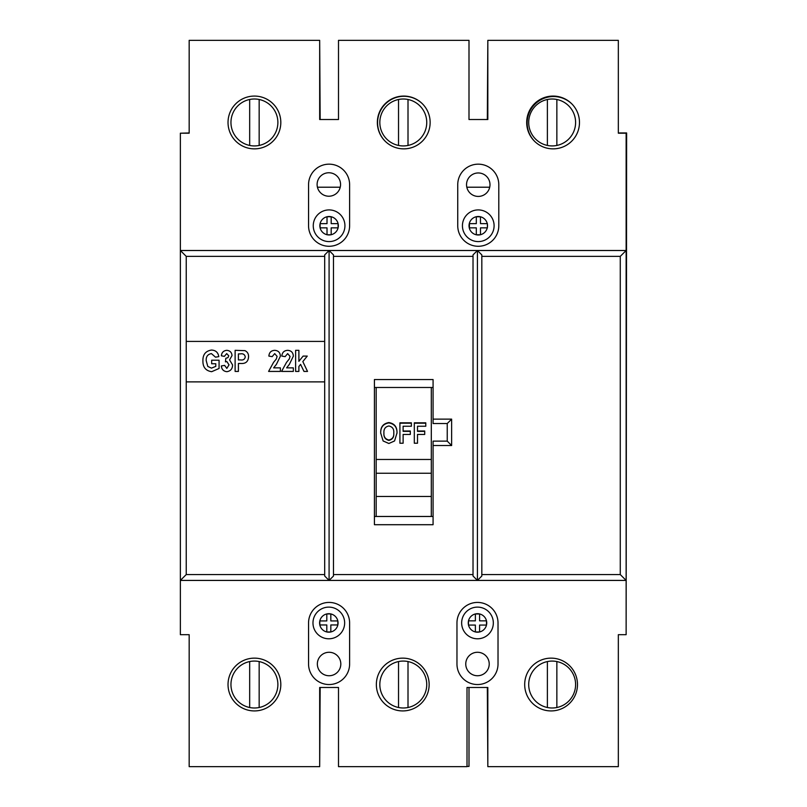 <?xml version="1.0" encoding="UTF-8"?>
<svg xmlns="http://www.w3.org/2000/svg" width="807" height="807" viewBox="0 0 807 807"><rect width="100%" height="100%" fill="white"/><g stroke="black" fill="none" stroke-linecap="round" stroke-linejoin="round"><path stroke-width="1.21" d="M547.378 661.569A23.464 23.464 0 0 0 547.378 707.507L547.378 661.569A23.464 23.464 0 0 1 575.603 684.538A23.464 23.464 0 0 1 547.378 707.507M556.86 707.517L556.86 661.558M249.676 661.558A23.464 23.464 0 0 0 249.676 707.517L249.676 661.558A23.464 23.464 0 0 1 277.88 684.538A23.464 23.464 0 0 1 249.676 707.517M259.158 707.517L259.158 661.558M398.527 661.558A23.464 23.464 0 0 0 398.527 707.507L398.527 661.558A23.464 23.464 0 0 1 426.742 684.538A23.464 23.464 0 0 1 398.527 707.507M408.009 707.517L408.009 661.558M313.257 225.748A15.837 15.837 0 0 1 329.095 209.911A15.837 15.837 0 0 1 344.932 225.748A15.837 15.837 0 0 1 329.095 241.586A15.837 15.837 0 0 1 313.257 225.748A15.837 15.837 0 0 0 329.095 241.586A15.837 15.837 0 0 0 344.932 225.748M462.431 225.748A15.837 15.837 0 0 1 478.269 209.911A15.837 15.837 0 0 1 494.096 225.748A15.837 15.837 0 0 1 478.269 241.586A15.837 15.837 0 0 1 462.431 225.748A15.837 15.837 0 0 0 478.269 241.586A15.837 15.837 0 0 0 494.096 225.748M487.257 223.64A9.24 9.24 0 0 0 480.488 216.79L476.312 216.75L476.312 223.64L469.412 223.64L469.412 227.856L476.312 227.856L476.312 234.756L480.488 234.756L480.488 227.856L487.398 227.856L487.398 223.64L480.488 223.64L480.427 216.75M312.975 622.954A15.837 15.837 0 0 1 328.812 607.116A15.837 15.837 0 0 1 344.65 622.954A15.837 15.837 0 0 1 328.812 638.791A15.837 15.837 0 0 1 312.975 622.954A15.837 15.837 0 0 0 328.812 638.791A15.837 15.837 0 0 0 344.65 622.954M461.654 622.954A15.837 15.837 0 0 1 477.492 607.116A15.837 15.837 0 0 1 493.329 622.954A15.837 15.837 0 0 1 477.492 638.791A15.837 15.837 0 0 1 461.654 622.954A15.837 15.837 0 0 0 477.492 638.791A15.837 15.837 0 0 0 493.329 622.954M468.474 620.855L468.474 625.072L475.373 625.072L475.373 631.972L479.59 631.972L479.59 625.072L486.49 625.072L486.49 620.855L479.59 620.855L479.59 613.956L475.373 613.956L475.373 620.855L468.494 620.855A9.24 9.24 0 0 1 475.373 613.956L475.373 613.956A9.24 9.24 0 0 1 486.49 625.052L486.49 625.072A9.24 9.24 0 0 1 479.59 631.952L479.59 631.972M317.353 664.01A11.732 11.732 0 0 0 329.085 675.741A11.732 11.732 0 0 0 340.816 664.01A11.732 11.732 0 0 0 329.085 652.278A11.732 11.732 0 0 0 317.353 664.01M465.76 664.01A11.732 11.732 0 0 0 477.492 675.741A11.732 11.732 0 0 0 489.224 664.01A11.732 11.732 0 0 0 477.492 652.278A11.732 11.732 0 0 0 465.76 664.01M317.111 184.49A11.732 11.732 0 0 0 328.842 196.222A11.732 11.732 0 0 0 340.564 184.49A11.732 11.732 0 0 0 328.842 172.759A11.732 11.732 0 0 0 317.111 184.49M466.537 184.692A11.732 11.732 0 0 0 478.269 196.424A11.732 11.732 0 0 0 489.99 184.692A11.732 11.732 0 0 0 478.269 172.96A11.732 11.732 0 0 0 466.537 184.692M526.689 122.462A26.389 26.389 0 0 0 553.077 148.861A26.389 26.389 0 0 0 579.476 122.462A26.389 26.389 0 0 0 553.077 96.073A26.389 26.389 0 0 0 526.689 122.462M377.353 122.462A26.389 26.389 0 0 0 403.752 148.861A26.389 26.389 0 0 0 430.141 122.462A26.389 26.389 0 0 0 403.752 96.073A26.389 26.389 0 0 0 377.353 122.462M228.028 122.462A26.389 26.389 0 0 0 254.417 148.861A26.389 26.389 0 0 0 280.816 122.462A26.389 26.389 0 0 0 254.417 96.073A26.389 26.389 0 0 0 228.028 122.462M228.028 684.538A26.389 26.389 0 0 0 254.417 710.927A26.389 26.389 0 0 0 280.816 684.538A26.389 26.389 0 0 0 254.417 658.139A26.389 26.389 0 0 0 228.028 684.538M376.355 684.538A26.389 26.389 0 0 0 402.754 710.927A26.389 26.389 0 0 0 429.142 684.538A26.389 26.389 0 0 0 402.754 658.139A26.389 26.389 0 0 0 376.355 684.538M524.691 684.538A26.389 26.389 0 0 0 551.09 710.927A26.389 26.389 0 0 0 577.479 684.538A26.389 26.389 0 0 0 551.09 658.139A26.389 26.389 0 0 0 524.691 684.538M337.83 624.961L337.83 620.936L330.83 620.936L330.83 613.935L326.805 613.935L326.805 620.936L319.804 620.936L319.804 624.961L326.805 624.961L326.805 631.962L330.83 631.962L330.83 624.961L337.83 624.961A9.24 9.24 0 0 0 326.805 613.935A9.24 9.24 0 0 0 326.805 631.962A9.24 9.24 0 0 0 337.83 624.961M331.183 216.75L327.017 216.75L327.017 223.64L320.107 223.64L320.107 227.856L327.017 227.856L327.017 234.756L331.183 234.756L331.183 227.856L338.093 227.856L338.093 223.64L331.183 223.64L331.183 216.75A9.24 9.24 0 0 0 320.107 227.856A9.24 9.24 0 0 0 338.335 225.748A9.24 9.24 0 0 0 331.183 216.75M329.085 250.503L324.686 254.901L324.686 256.374L186.235 256.374L180.365 250.503L180.365 634.685L189.171 634.685L189.171 766.65L319.673 766.65L319.673 687.473L338.496 687.473L338.496 766.65L467.011 766.65L467.011 687.473L487.832 687.473L487.832 766.65L618.333 766.65L618.333 634.685L626.131 634.685L626.131 580.425L477.421 580.425L481.819 576.027L481.819 254.901L477.421 250.503L473.023 254.901L473.023 576.027L477.421 580.425L180.365 580.425L186.235 574.564L324.686 574.564L324.686 576.027L329.085 580.425L333.483 576.027L333.483 254.901L329.085 250.503L626.131 250.503L626.131 133.195L618.333 133.195L618.333 40.35L487.832 40.35L487.832 119.527L468.998 119.527L468.998 40.35L338.496 40.35L338.496 119.527L319.673 119.527L319.673 40.35L189.171 40.35L189.171 133.195L180.365 133.195L180.365 250.503L329.085 250.503L329.085 580.425M473.023 256.374L333.483 256.374M333.483 574.564L473.023 574.564M374.418 379.542L433.077 379.542L433.077 419.136L451.638 419.136L451.638 445.525L433.077 445.525L433.077 524.711L374.418 524.711L374.418 379.542M451.638 419.136L447.239 423.534L433.077 423.534L433.077 419.136M433.077 445.525L433.077 441.126L447.239 441.126L447.239 423.534M451.638 445.525L447.239 441.126M324.686 256.374L324.686 341.411L186.235 341.411L186.235 574.564M186.235 381.882L324.686 381.882L324.686 574.564M186.235 256.374L186.235 341.411M498.02 622.954A20.528 20.528 0 0 0 477.492 602.426A20.528 20.528 0 0 0 456.964 622.954L456.964 664.01A20.528 20.528 0 0 0 477.492 684.538A20.528 20.528 0 0 0 498.02 664.01L498.02 622.954M349.613 622.954A20.528 20.528 0 0 0 329.085 602.426A20.528 20.528 0 0 0 308.556 622.954L308.556 664.01A20.528 20.528 0 0 0 329.085 684.538A20.528 20.528 0 0 0 349.613 664.01L349.613 622.954M349.613 184.692A20.528 20.528 0 0 0 329.085 164.164A20.528 20.528 0 0 0 308.556 184.692L308.556 225.748A20.528 20.528 0 0 0 329.085 246.276A20.528 20.528 0 0 0 349.613 225.748L349.613 184.692M498.797 184.692A20.528 20.528 0 0 0 478.269 164.164A20.528 20.528 0 0 0 457.74 184.692L457.74 225.748A20.528 20.528 0 0 0 478.269 246.276A20.528 20.528 0 0 0 498.797 225.748L498.797 184.692M620.27 256.374L626.131 250.503L626.131 580.425L620.27 574.564L620.27 256.374L481.819 256.374M481.819 574.564L620.27 574.564M477.421 250.503L477.421 580.425M374.418 387.481L433.077 387.481M433.077 516.47L374.418 516.47M480.427 234.756L480.488 234.716A9.24 9.24 0 0 0 487.257 227.856M468.474 625.011L468.504 625.072A9.24 9.24 0 0 0 475.373 631.942L475.505 631.972A9.24 9.24 0 0 0 479.489 631.972M324.686 381.882L324.686 341.411M215.782 363.755L211.676 363.755L211.676 360.194L219.07 360.194L219.07 368.476L211.666 371.694C205.714 370.786 202.789 367.165 202.91 360.85C202.759 354.596 205.614 350.995 211.464 350.056C215.671 350.238 218.112 352.427 218.798 356.633L215.509 357.178L211.424 353.617C207.702 354.283 205.956 356.623 206.199 360.638L207.782 366.428L211.454 368.133L215.782 366.378L215.782 363.755M226.898 371.694C223.529 371.311 221.683 369.394 221.34 365.944L224.628 365.4L226.828 368.406L229.017 364.875L226.858 361.566L225.456 361.869L225.809 358.278L227.957 357.642L228.734 355.766L226.696 353.617L224.356 356.361L221.34 355.806C221.733 352.467 223.549 350.642 226.787 350.329C229.985 350.611 231.73 352.356 232.023 355.584L229.561 359.892L232.577 364.956C232.487 368.829 230.59 371.079 226.898 371.694M238.408 371.422L235.119 371.422L235.119 350.329L244.955 350.642C247.477 351.872 248.677 353.94 248.546 356.845C248.233 361.607 245.651 363.826 240.789 363.483L238.408 363.483L238.408 371.422M238.408 353.89L238.408 359.922L240.557 359.922C243.23 360.325 244.793 359.317 245.257 356.896C244.733 354.414 243.078 353.416 240.294 353.89L238.408 353.89M273.654 367.861L280.382 367.861L280.382 371.422L268.6 371.422L273.573 362.343L276.327 358.974L277.094 356.401L274.693 353.617L272.161 356.633L268.872 356.089C269.205 352.437 271.162 350.52 274.763 350.329C278.324 350.611 280.19 352.558 280.382 356.2L276.418 364.34L273.654 367.861M286.616 367.861L293.334 367.861L293.334 371.422L281.562 371.422L286.535 362.343L289.279 358.974L290.046 356.401L287.655 353.617L285.123 356.633L281.835 356.089C282.157 352.437 284.125 350.52 287.726 350.329C291.277 350.611 293.153 352.558 293.334 356.2L289.37 364.34L286.616 367.861M298.893 371.422L295.614 371.422L295.614 350.329L298.893 350.329L298.893 361.344L303.119 356.089L307.255 356.089L302.827 361.597L307.528 371.422L303.977 371.422L300.597 364.371L298.893 366.489L298.893 371.422M388.863 443.487L383.123 440.965L380.722 433.107C380.42 427.064 383.123 423.554 388.853 422.565C394.502 423.504 397.205 426.974 396.983 432.986L394.583 440.945L388.863 443.487M403.117 430.999L410.319 430.999L410.319 434.438L403.117 434.438L403.117 443.225L399.919 443.225L399.919 422.828L411.378 422.828L411.378 426.247L403.117 426.247L403.117 431.362L410.319 431.362M417.512 430.999L424.714 430.999L424.714 434.438L417.512 434.438L417.512 443.225L414.314 443.225L414.314 422.828L425.783 422.828L425.783 426.247L417.512 426.247L417.512 431.362L424.714 431.362M431.311 387.481L431.311 459.465L376.183 459.465L376.183 516.47M376.183 387.481L376.183 459.465M431.311 459.465L431.311 516.47M431.311 473.245L376.183 473.245M431.311 496.466L376.183 496.466M380.722 433.47C380.44 427.377 383.154 423.867 388.853 422.918C394.502 423.877 397.215 427.347 396.983 433.339M388.873 440.38C392.454 439.553 394.088 437.182 393.786 433.258L393.786 432.905C394.098 429.082 392.464 426.772 388.873 425.985C385.282 426.721 383.628 429.052 383.92 432.976L383.92 433.329C383.648 437.152 385.302 439.502 388.873 440.38L388.873 440.017C392.454 439.19 394.088 436.819 393.786 432.905M383.92 432.976C383.648 436.799 385.302 439.149 388.873 440.017M411.378 423.181L399.919 423.181M425.783 423.181L414.314 423.181M547.378 99.493A23.464 23.464 0 0 0 547.378 145.431L547.378 99.493A23.464 23.464 0 0 1 575.603 122.462A23.464 23.464 0 0 1 547.378 145.431M556.86 145.442L556.86 99.483M398.527 99.493A23.464 23.464 0 0 0 398.527 145.442L398.527 99.493A23.464 23.464 0 0 1 426.742 122.462A23.464 23.464 0 0 1 398.527 145.442M408.009 145.442L408.009 99.483M571.981 104.042A26.389 26.389 0 0 0 527.153 122.936A26.389 26.389 0 0 0 534.648 141.356M422.535 103.921A26.389 26.389 0 0 0 377.585 122.694A26.389 26.389 0 0 0 385.201 141.235M249.676 99.483A23.464 23.464 0 0 0 249.676 145.442A23.464 23.464 0 0 0 259.158 145.442L259.158 99.483A23.464 23.464 0 0 0 249.676 99.483L249.676 145.442M259.158 145.442A23.464 23.464 0 0 0 259.158 99.483M487.832 40.582L487.327 119.527M487.327 687.473L487.832 766.418M467.011 766.418L468.998 766.418L468.998 687.473M319.673 766.418L320.167 687.473L338.496 687.473L338.496 766.418M626.131 634.443L626.636 132.963L618.333 132.963M468.998 119.527L468.998 40.582M338.496 40.582L338.496 119.527M320.167 119.527L319.673 40.582M189.171 132.963L180.869 133.195M489.718 187.214L466.809 187.214M340.251 187.214L317.433 187.214M480.347 216.75A9.24 9.24 0 0 0 469.028 225.748A9.24 9.24 0 0 0 480.347 234.756M487.398 227.16A9.24 9.24 0 0 0 487.398 224.346M468.474 620.956A9.24 9.24 0 0 0 468.474 624.941"/></g></svg>
